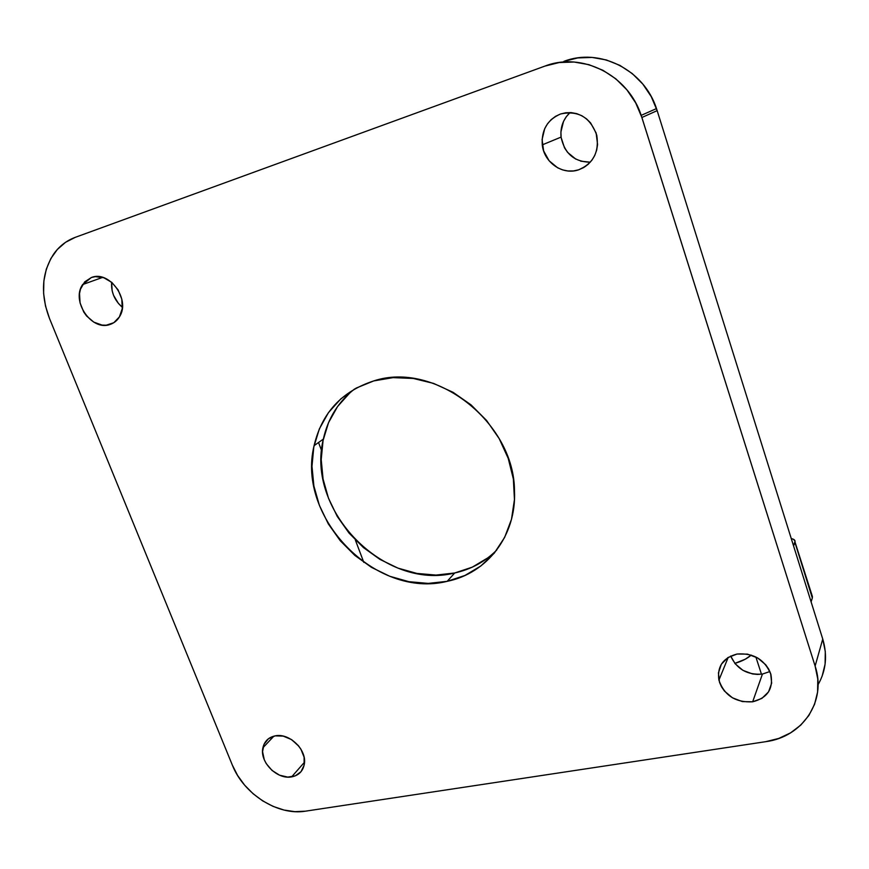 <?xml version="1.0" encoding="UTF-8"?>
<svg xmlns="http://www.w3.org/2000/svg" width="869" height="869" viewBox="0 0 869 869"><rect width="100%" height="100%" fill="white"/><g stroke="black" fill="none" stroke-linecap="round" stroke-linejoin="round"><path stroke-width="1.3" d="M110.178 324.409C91.897 331.643 70.791 301.25 82.62 284.565L91.375 277.515L84.684 281.893L80.48 289.149L79.524 293.516L80.057 302.912L83.728 311.993L86.585 315.979L93.787 322.127L102.064 325.082L106.214 325.212L113.796 322.714L119.422 316.892L122.247 308.625L121.801 299.142L118.13 289.931L111.808 282.403L103.791 277.732L95.351 276.646L91.375 277.515C109.092 270.085 130.437 299.186 119.824 316.207C117.554 320.259 114.339 322.996 110.178 324.409L112.449 323.474L110.178 324.409M111.634 282.262C111.026 292.256 114.621 300.609 122.388 307.311L118.401 303.422L113.546 295.297L112.144 290.778L111.634 282.262M578.743 169.781C562.83 175.527 543.994 162.622 542.267 144.873C541.376 129.981 547.448 119.694 560.516 114.002L555.563 116.327L551.185 119.629L547.524 123.778L544.722 128.612L542.071 139.572L543.614 150.837L549.078 160.732L557.648 167.804L562.71 169.922L568.054 170.987L573.464 170.932L578.743 169.781L583.696 167.554L588.128 164.339L591.854 160.265L594.744 155.464L596.677 150.12L597.568 144.46L596.134 133.022L590.616 122.931L586.575 118.901L581.882 115.762L576.723 113.643L571.302 112.633L565.828 112.753L560.516 114.002C578.211 110.146 590.301 117.261 596.786 135.347C599.284 152.021 593.277 163.502 578.743 169.781L585.695 166.272L578.743 169.781M575.81 159.136L567.576 152.357L564.524 147.86L561.124 137.487L560.907 132.001L563.503 121.464L566.219 116.804L570.042 112.557C563.155 119.14 560.168 127.319 561.07 137.106C564.557 153.541 574.29 161.916 590.268 162.199L580.688 161.167M291.647 776.875C277.113 779.884 259.397 761.95 262.905 747.774C264.437 741.246 268.532 737.281 275.201 735.858L268.456 738.737L264.035 744.277L262.568 751.642L264.263 759.691L266.24 763.601L272.051 770.455L279.59 775.191L287.737 777.092L295.264 775.865L301.032 771.672L304.139 765.122L304.107 757.214L300.902 749.165L298.241 745.472L291.343 739.497L283.24 736.119L275.201 735.858C289.42 732.654 307.257 750.056 304.302 764.253C302.901 771.27 298.686 775.474 291.647 776.875L304.508 762.189L291.647 776.875M291.984 739.91L299.012 746.428L291.984 739.91M752.673 701.794C735.63 702.739 724.366 695.526 718.902 680.166C716.979 666.49 723.041 657.779 737.064 654.031L727.885 657.583L721.357 664.22L718.424 672.899L719.51 682.317L721.52 686.847L724.431 691.051L732.437 697.807L742.343 701.587L752.673 701.794L761.885 698.394L768.565 691.854L771.65 683.153L770.662 673.616L768.641 669.011L765.708 664.742L757.562 657.887L747.481 654.129L737.064 654.031C753.586 652.793 764.872 659.604 770.912 674.463C773.453 688.932 767.381 698.035 752.673 701.794L762.439 674.062L752.673 701.794M730.677 656.041C736.869 669.249 747.449 675.246 762.439 674.062L769.88 671.541L762.439 674.062L757.486 674.431L752.456 673.92L742.897 670.325L735.185 663.818L730.677 656.041M354.563 388.986C338.323 401.739 327.917 418.445 323.344 439.106C305.464 510.375 384.348 590.909 454.704 572.986L447.187 581.328C376.071 599.295 296.188 517.718 314.089 445.645C321.802 412.938 341.702 391.365 373.757 380.915L356.138 388.106L340.854 398.838L328.439 412.645L319.336 428.938L313.796 447.057L311.982 466.316L313.883 485.999L319.401 505.41L328.297 523.866L340.246 540.724L354.824 555.4L371.508 567.392L389.736 576.266L408.875 581.676L428.265 583.403L447.187 581.328L464.948 575.463L480.861 565.969L494.287 553.14L504.65 537.39L511.483 519.314L514.448 499.588L513.362 478.993L508.213 458.376L499.175 438.595L486.597 420.487L471.009 404.845L453.064 392.31L433.533 383.392L413.253 378.449L393.049 377.635L373.757 380.915C434.706 360.581 514.361 422.073 514.481 490.779C516.664 535.532 487.205 573.323 447.187 581.328L454.704 572.986C471.02 569.369 485.011 561.743 496.688 550.11L495.015 551.761M656.486 108.582L641.181 115.371C628.146 74.897 581.752 51.575 544.852 66.12L75.255 237.346L544.852 66.12L559.234 62.535L574.116 62.036L588.921 64.664L603.043 70.346L615.882 78.873L626.929 89.887L635.717 102.944L641.887 117.5L657.16 110.635L822.747 639.041L815.122 666.067L641.887 117.5L657.16 110.635L656.486 108.582C644.059 69.726 599.491 47.382 563.872 61.384L577.733 57.93L592.082 57.43L606.334 59.95L619.912 65.392L632.252 73.561L642.843 84.119L651.261 96.655L657.16 110.635L822.747 639.041L825.3 651.631L825.094 664.133L822.172 676.049M363.807 562.384L355.367 540.04M321.606 450.653L318.532 442.506M49.49 318.445L232.349 765.111L49.49 318.445L45.503 306.029L43.602 293.364L43.874 280.915L46.307 269.151L50.858 258.517L57.365 249.436L65.599 242.277L75.255 237.346C66.544 240.594 59.407 246.09 53.835 253.824C41.712 272.562 40.267 294.113 49.49 318.445M305.41 811.179L765.719 741.681L305.41 811.179L294.895 811.657L284.011 810.049L273.159 806.421L262.731 800.914L253.107 793.745L244.645 785.174L237.639 775.517L232.349 765.111C243.657 794.092 277.895 815.872 305.41 811.179M641.181 115.371L815.122 666.067L817.783 679.08L817.599 691.996L814.579 704.281L808.887 715.448L800.784 725.094L790.594 732.849L778.754 738.433L765.719 741.681C802.543 736.999 826.984 701.207 815.122 666.067L822.747 639.041C827.603 655.508 826.039 670.727 818.055 684.696M349.914 392.81L337.617 406.464L328.569 422.573L323.062 440.496L321.215 459.538L323.062 478.993L328.471 498.176L337.237 516.403L349.023 533.055L363.405 547.546L379.883 559.364L397.904 568.098L416.827 573.41L435.988 575.082L454.704 572.986L472.28 567.153L488.03 557.735M791.279 538.606L793.321 539.214L795.059 541.094L793.571 545.928L794.907 542.354L812.319 597.991L811.103 601.859L812.417 597.644L811.657 595.211L812.439 596.623L795.016 542.028C795.385 540.301 794.136 539.16 791.279 538.606M751.24 655.074L745.287 659.202L734.826 663.395C741.909 661.287 747.383 658.517 751.24 655.074M761.461 674.203L755.867 656.975L761.461 674.203M82.62 284.565L102.64 277.374M542.267 144.873L561.07 137.106M262.905 747.774L273.887 736.152M718.902 680.166L728.211 657.377M323.344 439.106L314.089 445.645M812.417 597.644L795.016 542.028"/></g></svg>
